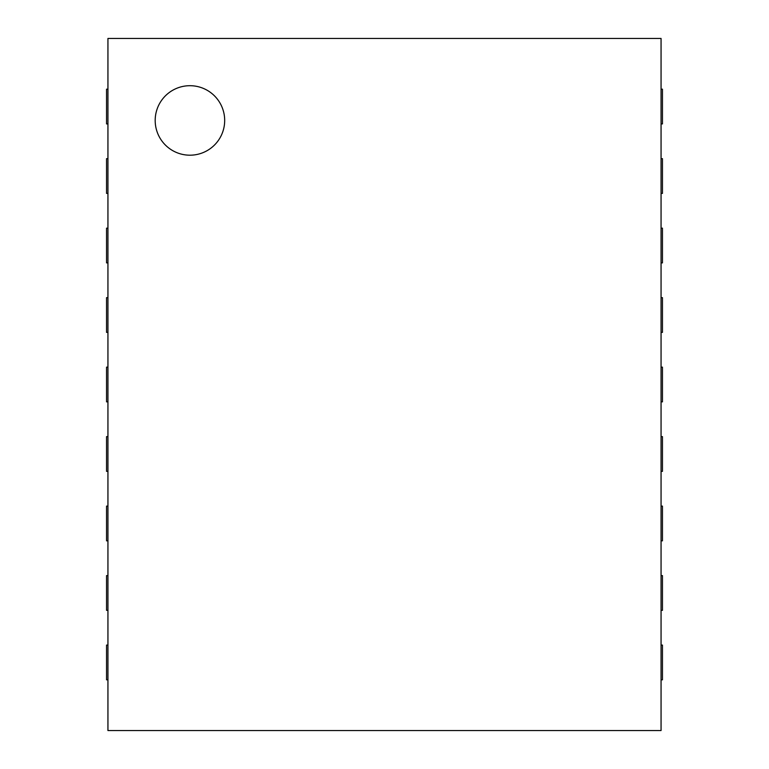 <?xml version="1.0" encoding="UTF-8"?>
<svg xmlns="http://www.w3.org/2000/svg" width="769" height="769" viewBox="0 0 769 769"><rect width="100%" height="100%" fill="white"/><g stroke="black" fill="none" stroke-linecap="round" stroke-linejoin="round"><path stroke-width="1.15" d="M661.061 540.847L662.455 540.847L662.455 506.108L661.061 506.108M661.061 38.45L661.061 730.55L107.939 730.55L107.939 38.45L661.061 38.45M661.061 123.924L662.455 123.924L662.455 89.175L661.061 89.175M107.939 89.175L106.545 89.175L106.545 123.924L107.939 123.924M661.061 193.404L662.455 193.404L662.455 158.664L661.061 158.664M107.939 158.664L106.545 158.664L106.545 193.404L107.939 193.404M661.061 262.892L662.455 262.892L662.455 228.153L661.061 228.153M107.939 228.153L106.545 228.153L106.545 262.892L107.939 262.892M661.061 332.381L662.455 332.381L662.455 297.641L661.061 297.641M107.939 297.641L106.545 297.641L106.545 332.381L107.939 332.381M661.061 401.87L662.455 401.87L662.455 367.13L661.061 367.13M107.939 367.13L106.545 367.13L106.545 401.87L107.939 401.87M661.061 471.359L662.455 471.359L662.455 436.619L661.061 436.619M107.939 436.619L106.545 436.619L106.545 471.359L107.939 471.359M107.939 506.108L106.545 506.108L106.545 540.847L107.939 540.847M661.061 610.336L662.455 610.336L662.455 575.596L661.061 575.596M107.939 575.596L106.545 575.596L106.545 610.336L107.939 610.336M661.061 679.825L662.455 679.825L662.455 645.076L661.061 645.076M107.939 645.076L106.545 645.076L106.545 679.825L107.939 679.825M189.933 155.194A34.74 34.74 0 0 1 159.846 103.075A34.74 34.74 0 0 1 220.021 103.075A34.74 34.74 0 0 1 189.933 155.194"/></g></svg>

